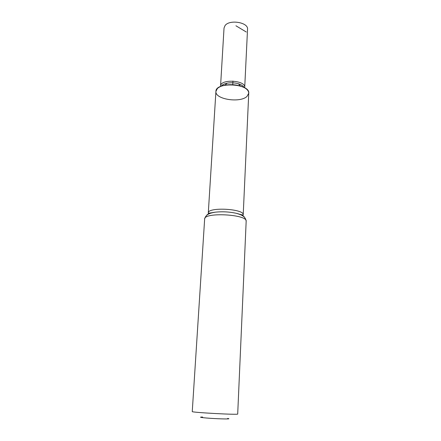 <?xml version="1.0" encoding="UTF-8"?>
<svg xmlns="http://www.w3.org/2000/svg" width="441" height="441" viewBox="0 0 441 441"><rect width="100%" height="100%" fill="white"/><g stroke="black" fill="none" stroke-linecap="round" stroke-linejoin="round"><path stroke-width="0.66" d="M221.619 85.664C222.799 84.512 224.651 83.685 227.165 83.178L224.921 85.207C221.465 85.901 218.934 87.026 217.33 88.591L215.919 91.414C215.544 81.673 250.174 83.547 248.746 93.211L247.004 96.397C240.113 103.255 214.789 99.313 215.919 91.43L217.33 88.608C223.526 81.359 250.124 85.345 248.746 93.211L243.206 214.855L242.721 215.903M202.59 417.032C197.061 417.076 203.307 417.936 213.824 418.52C224.331 419.121 232.109 419.06 227.6 418.443M246.166 221.31C247.781 214.337 203.797 211.956 204.646 219.061L192.254 411.569C190.738 412.44 239.11 415.058 237.699 414.033L246.166 221.31C245.582 216.206 241.177 214.756 236.282 213.301C241.023 214.453 243.779 215.82 244.551 217.396M224.921 85.207C230.169 84.286 235.351 84.567 240.472 86.05C245.918 87.869 248.674 90.251 248.746 93.189L248.746 93.211M227.165 83.178C230.979 82.506 234.739 82.71 238.46 83.79C241.376 84.727 243.278 85.978 244.16 87.539M244.672 87.82L244.716 87.401C245.758 80.141 220.302 78.763 220.555 86.094L220.555 86.353M220.555 86.094L224.034 28.003L225.097 25.495C229.673 19.2 248.559 22.441 247.533 29.277L244.716 87.401M232.942 81.056L232.743 84.738M243.586 87.252L243.608 86.745M246.293 32.011L235.935 25.782M208.659 214.056L208.29 212.964C207.617 206.763 244.546 208.764 243.206 214.855C243.57 215.252 241.26 214.734 236.282 213.301C229.364 211.807 222.38 211.426 215.34 212.165C210.236 213.053 207.882 213.317 208.29 212.964L215.919 91.43M206.675 215.34C207.617 213.857 210.506 212.799 215.34 212.165C210.318 213.086 205.782 214.05 204.646 219.061M238.46 83.79L240.472 86.05"/></g></svg>
